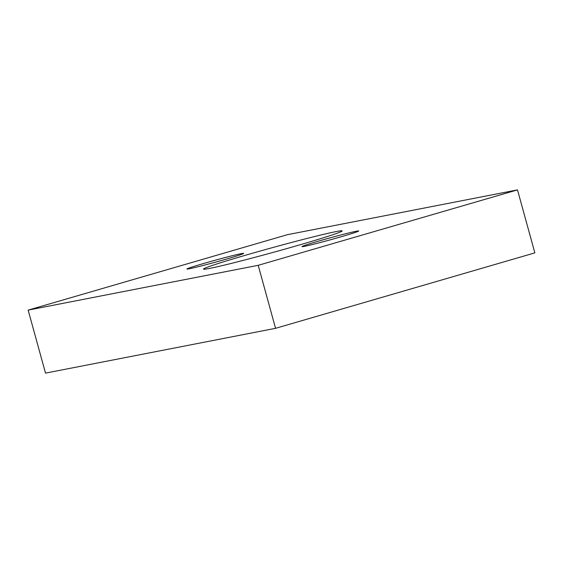 <?xml version="1.0" encoding="UTF-8"?>
<svg xmlns="http://www.w3.org/2000/svg" width="563" height="563" viewBox="0 0 563 563"><rect width="100%" height="100%" fill="white"/><g stroke="black" fill="none" stroke-linecap="round" stroke-linejoin="round"><path stroke-width="0.84" d="M28.15 310.122L287.44 234.68L517.496 189.886L534.85 252.878L275.56 328.32L45.504 373.114L28.15 310.122L258.206 265.321L275.56 328.32M517.496 189.886L258.206 265.321M336.21 231.562A71.916 2.386 -15.4 0 0 258.143 251.626A71.916 2.386 -15.4 0 0 203.489 269.1A71.916 2.386 -15.4 0 0 209.443 268.438A71.916 2.386 -15.4 0 0 287.503 248.382A71.916 2.386 -15.4 0 0 342.163 230.9A71.916 2.386 -15.4 0 0 336.21 231.562M356.266 231.259A29.424 0.978 -15.4 0 0 324.33 239.465A29.424 0.978 -15.4 0 0 301.972 246.615A29.424 0.978 -15.4 0 0 304.407 246.348A29.424 0.978 -15.4 0 0 336.343 238.135A29.424 0.978 -15.4 0 0 358.701 230.992A29.424 0.978 -15.4 0 0 356.266 231.259M241.238 253.653A29.424 0.978 -15.4 0 0 209.302 261.865A29.424 0.978 -15.4 0 0 186.944 269.015A29.424 0.978 -15.4 0 0 189.379 268.741A29.424 0.978 -15.4 0 0 221.315 260.535A29.424 0.978 -15.4 0 0 243.673 253.385A29.424 0.978 -15.4 0 0 241.238 253.653"/></g></svg>
